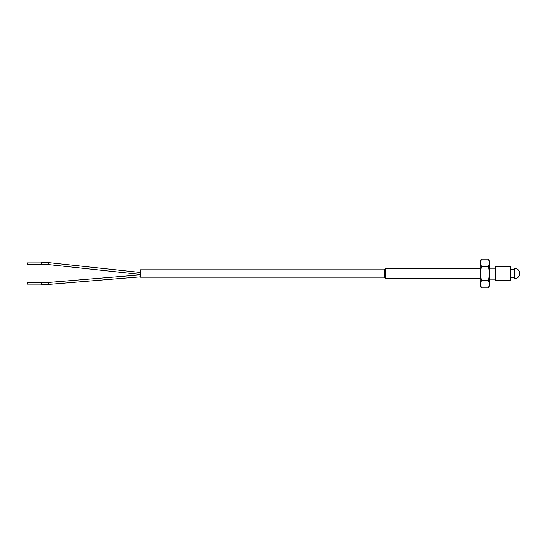 <?xml version="1.0" encoding="UTF-8"?>
<svg xmlns="http://www.w3.org/2000/svg" width="547" height="547" viewBox="0 0 547 547"><rect width="100%" height="100%" fill="white"/><g stroke="black" fill="none" stroke-linecap="round" stroke-linejoin="round"><path stroke-width="0.41" stroke-dasharray="2.73 2.05" d="M48.58 262.601L48.58 264.584M140.579 277.179L140.579 273.5C140.579 272.221 140.579 272.221 140.579 273.5C140.579 272.221 140.579 272.221 140.579 273.5L140.579 269.821M48.58 282.45L48.58 284.433M140.579 275.818C140.579 274.546 140.579 274.546 140.579 275.818C140.579 274.546 140.579 274.546 140.579 275.818C140.579 277.097 140.579 277.097 140.579 275.818C140.579 277.097 140.579 277.097 140.579 275.818M384.596 277.233L384.596 269.767M385.614 268.741L385.614 278.259M41.504 284.433L41.504 282.45M480.273 285.828L480.273 261.172M27.35 264.297L27.35 262.881M41.504 263.592L41.504 262.881L41.504 263.592M27.35 284.146L27.35 282.731M488.457 259.264L489.558 262.827L488.457 266.382L489.558 273.5L488.457 280.618L489.558 284.173L489.558 285.828M489.558 261.172L489.558 284.173L488.457 287.736M489.558 279.141L489.558 268.215L489.558 279.141M495.22 279.141L495.22 268.215L495.22 279.141M495.22 280.577L495.22 266.423M510.283 266.423L510.283 280.577M510.789 266.936L510.789 280.064M514.33 277.466L514.33 269.534L514.33 277.466M510.789 269.534L510.789 277.466L510.789 269.534M140.579 273.5C140.579 274.779 140.579 274.779 140.579 273.5C140.579 274.779 140.579 274.779 140.579 273.5M41.504 264.584L41.504 262.601M41.504 283.442L41.504 282.731L41.504 283.442M481.374 259.264L480.273 262.827L481.374 266.382L480.273 273.5L481.374 280.618L480.273 284.173L481.374 287.736M488.457 266.382L481.374 266.382M488.457 280.618L481.374 280.618M514.33 268.18L514.33 278.82"/><path stroke-width="0.82" d="M48.58 263.592L48.58 262.601L41.504 262.601L41.504 264.584L48.58 264.584L48.58 263.592M48.58 282.45L41.504 282.45L41.504 284.433L48.58 284.433L48.58 282.45L140.579 274.833M384.596 269.821L140.579 269.821L140.579 277.179L384.596 277.179M385.614 268.741L384.596 269.767L384.596 277.233L385.614 278.259L385.614 268.741L480.273 268.741M41.504 262.881L27.35 262.881L27.35 264.297L41.504 264.297M41.504 282.731L27.35 282.731L27.35 284.146L41.504 284.146M488.457 280.618L489.558 273.5L489.558 285.828L488.457 287.736L489.558 284.173L488.457 280.618L481.374 280.618L480.273 273.5L480.273 285.828L481.374 287.736L480.273 284.173L481.374 280.618M489.558 279.141L495.22 279.141M489.558 268.215L495.22 268.215M495.22 273.5L495.22 280.577L510.283 280.577L510.283 266.423L495.22 266.423L495.22 273.5M510.283 280.577L510.789 280.064L510.789 266.936L510.283 266.423M514.33 269.534L510.789 269.534M514.33 277.466L510.789 277.466M481.374 259.264L480.273 261.172L480.273 273.5L481.374 266.382L480.273 262.827L481.374 259.264L488.457 259.264L489.558 262.827L489.558 261.172L488.457 259.264M481.374 287.736L488.457 287.736M488.457 266.382L489.558 262.827L489.558 273.5L488.457 266.382L481.374 266.382M514.33 278.82L514.33 268.18A5.32 5.32 0 0 1 519.65 273.5C519.335 276.734 517.558 278.505 514.33 278.82A5.32 5.32 0 0 0 519.65 273.5M48.58 262.601L140.579 272.509M385.614 278.259L480.273 278.259M48.58 264.584L140.579 274.491M48.58 284.433L140.579 276.809"/></g></svg>
